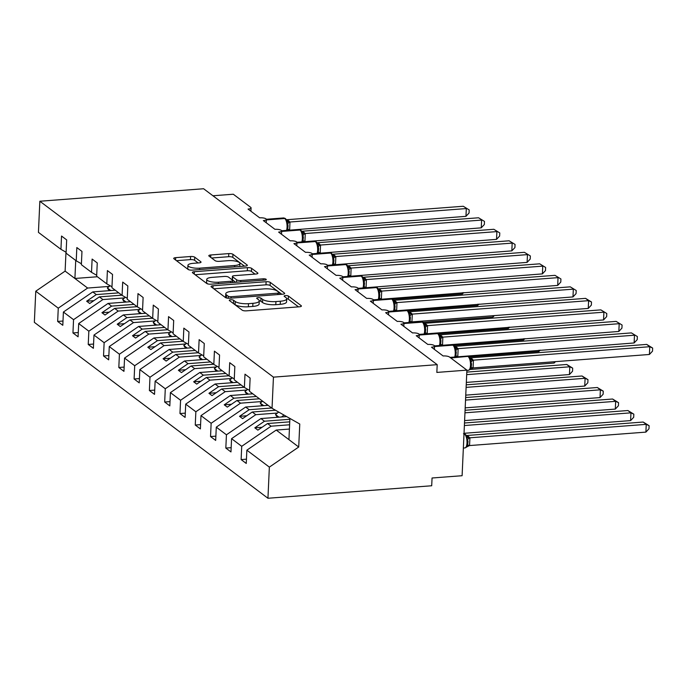 <?xml version="1.0" encoding="UTF-8"?>
<svg xmlns="http://www.w3.org/2000/svg" width="687" height="687" viewBox="0 0 687 687"><rect width="100%" height="100%" fill="white"/><g stroke="black" fill="none" stroke-linecap="round" stroke-linejoin="round"><path stroke-width="1.03" d="M230.669 299.772A2.233 0.644 2.6 0 0 229.278 300.305A2.233 0.644 2.6 0 0 229.441 300.562L242.193 310.172A3.186 0.919 2.6 0 0 246.341 310.85L299.429 306.797A3.186 0.919 2.6 0 0 301.413 306.041A3.186 0.919 2.6 0 0 301.181 305.672L288.428 296.063A2.233 0.644 2.6 0 0 285.526 295.59A2.233 0.644 2.6 0 0 284.135 296.123A2.233 0.644 2.6 0 0 284.298 296.38L285.947 297.626A10.202 2.946 2.6 0 1 286.702 298.802A10.202 2.946 2.6 0 1 280.356 301.232L275.925 301.576A10.202 2.946 2.6 0 1 262.649 299.403L261 298.158A2.233 0.644 2.6 0 0 258.097 297.677A2.233 0.644 2.6 0 0 256.706 298.21A2.233 0.644 2.6 0 0 256.869 298.467L258.518 299.712A10.202 2.946 2.6 0 1 259.274 300.897A10.202 2.946 2.6 0 1 252.919 303.328L248.496 303.663A10.202 2.946 2.6 0 1 235.22 301.49L233.571 300.245A2.233 0.644 2.6 0 0 230.669 299.772M194.739 257.187A3.186 0.919 2.6 0 0 190.591 256.509L175.7 257.651A3.186 0.919 2.6 0 0 173.717 258.406A3.186 0.919 2.6 0 0 173.948 258.776L188.118 269.441A3.186 0.919 2.6 0 0 192.266 270.12L245.353 266.075A3.186 0.919 2.6 0 0 247.337 265.311A3.186 0.919 2.6 0 0 247.097 264.942L232.936 254.276A3.186 0.919 2.6 0 0 228.788 253.597L210.797 254.971A3.186 0.919 2.6 0 0 208.814 255.727A3.186 0.919 2.6 0 0 209.046 256.096L215.108 260.665A3.186 0.919 2.6 0 0 219.256 261.343L228.178 260.665A8.527 2.465 2.6 0 1 239.909 263.464A8.527 2.465 2.6 0 1 234.602 265.5L199.651 268.162A8.527 2.465 2.6 0 1 187.92 265.362A8.527 2.465 2.6 0 1 193.227 263.327L199.058 262.881A3.186 0.919 2.6 0 0 201.042 262.125A3.186 0.919 2.6 0 0 200.802 261.756L194.739 257.187L194.601 260.296A3.186 0.919 2.6 0 0 190.454 259.617L176.482 260.682M273.443 377.146L39.846 201.239L38.438 232.369L60.937 249.312L61.538 236.036L66.682 239.909L66.072 253.185L76.231 260.828L76.832 247.552L81.968 251.416L81.367 264.693L91.517 272.335L92.118 259.059L97.253 262.932L96.652 276.208L106.803 283.851L107.404 270.575L112.539 274.439L111.938 287.716L122.088 295.358L122.69 282.091L127.834 285.955L127.224 299.231L137.374 306.874L137.984 293.598L143.119 297.471L142.518 310.739L152.669 318.39L153.27 305.114L158.405 308.978L157.804 322.255L167.954 329.897L168.555 316.621L173.691 320.494L173.09 333.77L183.24 341.413L183.841 328.137L188.977 332.001L188.375 345.278L198.526 352.92L199.136 339.644L204.271 343.517L203.661 356.793L213.82 364.436L214.421 351.16L219.557 355.024L218.955 368.301L229.106 375.952L229.707 362.676L234.842 366.54L234.241 379.817L244.392 387.459L244.993 374.183L250.128 378.056L249.527 391.332L272.035 408.276L273.443 377.146L437.198 364.66L436.846 372.423L466.894 370.13L449.47 357A4.869 1.408 -177.4 0 0 443.124 355.969L431.505 347.218A4.869 1.408 2.6 0 0 434.536 346.059A4.869 1.408 2.6 0 0 427.838 344.453L416.219 335.703A4.869 1.408 2.6 0 0 419.25 334.543A4.869 1.408 2.6 0 0 412.552 332.937L400.933 324.195A4.869 1.408 2.6 0 0 403.965 323.027A4.869 1.408 2.6 0 0 397.266 321.43L385.647 312.679A4.869 1.408 2.6 0 0 388.679 311.52A4.869 1.408 2.6 0 0 381.972 309.914L370.353 301.164A4.869 1.408 2.6 0 0 373.385 300.004A4.869 1.408 2.6 0 0 366.686 298.407L355.067 289.656A4.869 1.408 2.6 0 0 358.099 288.497A4.869 1.408 2.6 0 0 351.401 286.891L339.782 278.141A4.869 1.408 2.6 0 0 342.813 276.981A4.869 1.408 2.6 0 0 336.115 275.384L324.496 266.633A4.869 1.408 2.6 0 0 327.527 265.474A4.869 1.408 2.6 0 0 320.82 263.868L309.21 255.117A4.869 1.408 2.6 0 0 312.233 253.958A4.869 1.408 2.6 0 0 305.535 252.352L293.916 243.61A4.869 1.408 2.6 0 0 296.947 242.442A4.869 1.408 2.6 0 0 290.249 240.845L278.63 232.094A4.869 1.408 2.6 0 0 281.661 230.935A4.869 1.408 2.6 0 0 274.963 229.329L263.344 220.579A4.869 1.408 2.6 0 0 266.376 219.419A4.869 1.408 2.6 0 0 259.677 217.822L248.059 209.071A4.869 1.408 2.6 0 0 251.09 207.912A4.869 1.408 2.6 0 0 250.729 207.345L233.297 194.223L212.936 195.769M39.846 201.239L203.61 188.745L437.198 364.66M213.03 285.758A3.186 0.919 2.6 0 0 211.046 286.522A3.186 0.919 2.6 0 0 211.287 286.891L225.448 297.557A3.186 0.919 2.6 0 0 229.595 298.235L282.683 294.191A3.186 0.919 2.6 0 0 284.667 293.426A3.186 0.919 2.6 0 0 284.435 293.057L270.266 282.391A3.186 0.919 2.6 0 0 266.118 281.713L213.03 285.758L212.927 288.128M206.778 283.499L192.618 272.833A3.186 0.919 2.6 0 1 192.377 272.464A3.186 0.919 2.6 0 1 194.361 271.7L247.449 267.655A3.186 0.919 2.6 0 1 251.605 268.334L257.668 272.902A3.186 0.919 2.6 0 1 257.9 273.271A3.186 0.919 2.6 0 1 255.916 274.027L234.387 275.667A3.186 0.919 2.6 0 0 232.404 276.432A3.186 0.919 2.6 0 0 232.635 276.801L236.654 279.824A3.186 0.919 2.6 0 0 240.811 280.511L263.224 278.802A2.233 0.644 2.6 0 1 266.29 279.532A2.233 0.644 2.6 0 1 264.907 280.064L210.935 284.178A3.186 0.919 2.6 0 1 206.778 283.499M60.937 249.312L66.115 252.258M76.231 260.828L81.409 263.765M91.517 272.335L96.695 275.281M106.803 283.851L111.981 286.797M122.088 295.358L127.267 298.304M137.374 306.874L142.553 309.82M152.669 318.39L157.847 321.327M167.954 329.897L173.133 332.843M183.24 341.413L188.418 344.35M198.526 352.92L203.704 355.866M213.82 364.436L218.998 367.382M229.106 375.952L234.284 378.889M62.998 321.027L57.665 321.439L62.8 325.303L63.402 312.027L73.552 319.67L102.913 299.558L124.579 297.909M115.236 290.206L92.762 291.915L63.402 312.027M78.284 332.542L72.951 332.946L78.086 336.819L78.687 323.543L88.846 331.186L118.198 311.074L139.873 309.425M130.53 301.713L108.048 303.431L78.687 323.543M93.569 344.05L88.237 344.462L93.38 348.326L93.982 335.05L104.132 342.693L133.493 322.589L155.159 320.932M145.816 313.229L123.342 314.938L93.982 335.05M108.855 355.565L103.531 355.969L108.666 359.842L109.267 346.566L119.418 354.209L148.778 334.097L170.445 332.448M161.101 324.736L138.628 326.454L109.267 346.566M124.149 367.081L118.817 367.485L123.952 371.349L124.553 358.073L134.704 365.724L164.064 345.613L185.73 343.955M176.387 336.252L153.914 337.97L124.553 358.073M139.435 378.589L134.102 378.992L139.238 382.865L139.839 369.589L149.989 377.232L179.35 357.12L201.025 355.471M191.682 347.768L169.2 349.477L139.839 369.589M154.721 390.104L149.388 390.508L154.523 394.372L155.133 381.105L165.284 388.748L194.644 368.636L216.311 366.987M206.967 359.275L184.485 360.993L155.133 381.105M170.007 401.612L164.682 402.024L169.818 405.888L170.419 392.612L180.569 400.255L209.93 380.151L231.596 378.494M222.253 370.791L199.78 372.5L170.419 392.612M185.292 413.127L179.968 413.531L185.104 417.404L185.705 404.128L195.855 411.771L225.216 391.659L246.882 390.01M237.539 382.298L215.065 384.016L185.705 404.128M200.587 424.635L195.254 425.047L200.389 428.911L200.99 415.635L211.141 423.278L240.502 403.175L262.176 401.517M252.825 393.814L230.351 395.532L200.99 415.635M215.873 436.151L210.54 436.554L215.675 440.427L216.285 427.151L226.435 434.794L255.787 414.682L277.462 413.033M268.119 405.33L245.637 407.039L216.285 427.151M231.158 447.666L225.825 448.07L230.969 451.934L231.571 438.667L241.721 446.31L241.12 459.586L246.255 463.45L246.856 450.174L269.356 467.117L267.947 498.255L431.702 485.761L432.054 477.997L462.102 475.713L466.894 370.13M286.668 416.588L260.931 418.555L231.571 438.667M244.392 387.459L249.57 390.405M289.416 429.057L276.217 430.062L246.856 450.174M65.978 252.181L65.119 271.107L87.627 288.051L109.293 286.393M87.627 288.051L58.266 308.162L57.665 321.439M72.951 332.946L73.552 319.67M88.237 344.462L88.846 331.186M103.531 355.969L104.132 342.693M118.817 367.485L119.418 354.209M134.102 378.992L134.704 365.724M149.388 390.508L149.989 377.232M164.682 402.024L165.284 388.748M179.968 413.531L180.569 400.255M195.254 425.047L195.855 411.771M210.54 436.554L211.141 423.278M225.825 448.07L226.435 434.794M65.119 271.107L35.767 291.211L58.266 308.162M35.767 291.211L34.35 322.34L267.947 498.255M92.762 291.915L96.309 294.586L86.648 301.207L89.705 303.508L99.366 296.887L102.913 299.558M118.782 292.877L96.309 294.586M121.839 295.178L99.366 296.887M108.048 303.431L111.595 306.101L101.942 312.714L104.999 315.015L114.652 308.403L118.198 311.074M134.077 304.384L111.595 306.101M137.134 306.685L114.652 308.403M123.342 314.938L126.889 317.609L117.228 324.23L120.285 326.531L129.946 319.919L133.493 322.589M149.362 315.9L126.889 317.609M152.42 318.201L129.946 319.919M138.628 326.454L142.175 329.125L132.514 335.745L135.571 338.047L145.232 331.426L148.778 334.097M164.648 327.407L142.175 329.125M167.705 329.717L145.232 331.426M153.914 337.97L157.46 340.64L147.799 347.253L150.857 349.554L160.518 342.942L164.064 345.613M179.934 338.923L157.46 340.64M182.991 341.224L160.518 342.942M169.2 349.477L172.746 352.148L163.085 358.769L166.142 361.07L175.803 354.449L179.35 357.12M195.228 350.439L172.746 352.148M198.285 352.74L175.803 354.449M184.485 360.993L188.032 363.663L178.38 370.276L181.437 372.577L191.089 365.965L194.644 368.636M210.514 361.946L188.032 363.663M213.571 364.247L191.089 365.965M199.78 372.5L203.326 375.171L193.665 381.792L196.722 384.093L206.383 377.481L209.93 380.151M225.8 373.462L203.326 375.171M228.857 375.763L206.383 377.481M215.065 384.016L218.612 386.687L208.951 393.299L212.008 395.609L221.669 388.988L225.216 391.659M241.085 384.969L218.612 386.687M244.143 387.27L221.669 388.988M230.351 395.532L233.898 398.202L224.237 404.815L227.294 407.116L236.955 400.504L240.502 403.175M256.371 396.485L233.898 398.202M259.437 398.786L236.955 400.504M245.637 407.039L249.183 409.71L239.531 416.331L242.588 418.632L252.241 412.011L255.787 414.682M271.666 408.001L249.183 409.71M275.496 410.242L252.241 412.011M260.931 418.555L264.478 421.225L254.817 427.838L257.874 430.139L267.535 423.527L271.082 426.198L241.721 446.31M289.862 419.285L264.478 421.225M289.742 421.835L267.535 423.527M271.082 426.198L289.613 424.781M246.444 459.174L241.12 459.586M272.035 408.276L299.764 424.034L298.716 447.014L269.356 467.117M276.217 430.062L298.716 447.014M289.897 418.426L288.935 439.646M97.382 276.758L74.909 278.467L75.725 260.45M262.039 427.288L254.817 427.838M246.753 415.772L239.531 416.331M231.459 404.265L224.237 404.815M216.173 392.749L208.951 393.299M200.887 381.242L193.665 381.792M185.602 369.726L178.38 370.276M170.316 358.219L163.085 358.769M155.022 346.703L147.799 347.253M139.736 335.187L132.514 335.745M124.45 323.68L117.228 324.23M109.164 312.164L101.942 312.714M93.87 300.657L86.648 301.207M232.764 303.07A2.233 0.644 2.6 0 1 233.425 303.353L235.083 304.599A10.202 2.946 2.6 0 0 248.359 306.771L248.496 303.663M259.274 300.897L259.128 304.006A10.202 2.946 2.6 0 1 252.782 306.436L248.359 306.771M286.702 298.802L286.556 301.911A10.202 2.946 2.6 0 1 280.21 304.341L275.788 304.676A10.202 2.946 2.6 0 1 262.511 302.503L260.854 301.258A2.233 0.644 2.6 0 0 259.274 300.812M298.51 306.866L288.282 299.171A2.233 0.644 2.6 0 0 286.702 298.716M281.764 294.259L270.128 285.5A3.186 0.919 2.6 0 0 265.981 284.822L213.812 288.798M228.256 296.252A2.233 0.644 2.6 0 0 231.158 296.724L277.763 293.169A2.233 0.644 2.6 0 0 279.154 292.636A2.233 0.644 2.6 0 0 278.982 292.379L277.247 291.065A10.202 2.946 2.6 0 0 263.963 288.892L232.112 291.322A10.202 2.946 2.6 0 0 225.765 293.753A10.202 2.946 2.6 0 0 226.512 294.938L228.256 296.252L228.17 298.244M225.765 293.753L225.628 296.861A10.202 2.946 2.6 0 0 226.212 297.909M195.151 274.74L247.311 270.764L247.449 267.655M254.989 274.096L251.459 271.442A3.186 0.919 2.6 0 0 247.311 270.764M232.404 276.432L232.258 279.532A3.186 0.919 2.6 0 0 232.498 279.901L235.667 282.297M212.043 277.376A8.527 2.465 2.6 0 0 206.735 279.403A8.527 2.465 2.6 0 0 218.466 282.211L230.78 281.275A3.186 0.919 2.6 0 0 232.764 280.511A3.186 0.919 2.6 0 0 232.532 280.141L228.505 277.11A3.186 0.919 2.6 0 0 224.357 276.432L212.043 277.376M206.735 279.403L206.598 282.512A8.527 2.465 2.6 0 0 208.075 283.997M198.131 262.958L194.601 260.296M187.92 265.362L187.783 268.462A8.527 2.465 2.6 0 0 189.062 269.854M244.426 266.144L232.79 257.385A3.186 0.919 2.6 0 0 228.642 256.706L211.579 258.003M469.547 445.562L645.892 432.114L646.244 424.351L643.187 422.05L466.705 435.506L469.917 437.859L469.547 445.562L466.224 447.151L467.546 445.331L468.01 441.372L466.671 437.447L466.868 436.193M643.187 422.05L649.121 425.691L646.244 424.351L469.899 437.799M466.533 447.134L464.893 447.933A6.982 2.602 -94.4 0 0 466.997 442.952A6.982 2.602 -94.4 0 0 464.67 434.296L463.983 434.347M469.762 437.808L466.671 437.447M649.121 425.691L648.983 428.791L645.892 432.114M469.101 356.914A1.623 1.434 -53 0 0 468.191 356.665A6.982 2.602 -94.4 0 1 470.518 365.321A6.982 2.602 -94.4 0 1 468.422 370.302L470.054 369.503L471.531 364.909L470.243 358.288L468.732 356.639A1.623 1.434 127 0 0 467.83 356.381A6.982 2.602 -94.4 0 0 466.988 356.098L449.994 357.395M649.413 354.475L649.765 346.712L646.707 344.41L652.65 348.06L652.513 351.16L649.413 354.475L473.077 367.923L470.054 369.503M652.65 348.06L649.765 346.712L473.429 360.16L473.077 367.923M646.707 344.41L470.234 357.867L473.429 360.16M473.094 367.863A3.572 0.584 19 0 0 471.067 367.7L471.213 367.219M470.191 359.808L473.291 360.177M464.026 433.299L630.606 420.599L630.958 412.835L627.901 410.534L464.498 422.994M627.901 410.534L633.835 414.175L630.958 412.835L464.378 425.536M633.835 414.175L633.697 417.284L630.606 420.599M278.69 412.054L275.513 414.57L277.376 417.301M278.965 417.181L275.513 414.57M283.971 415.06L281.541 416.983M464.601 420.581L615.312 409.091L615.664 401.328L612.606 399.018L465.073 410.276M612.606 399.018L618.549 402.668L615.664 401.328L464.953 412.818M618.549 402.668L618.412 405.768L615.312 409.091M262.606 401.174L260.227 403.063L262.091 405.785M263.679 405.665L260.227 403.063M267.252 404.677L266.255 405.467M465.185 407.855L600.026 397.575L600.378 389.812L597.321 387.511L465.649 397.55M597.321 387.511L603.263 391.152L600.378 389.812L465.537 400.092M603.263 391.152L603.117 394.252L600.026 397.575M247.715 389.349L244.933 391.547L246.805 394.269M248.393 394.149L244.933 391.547M251.966 393.162L250.961 393.96M465.76 395.137L584.74 386.06L585.092 378.297L582.035 375.995L466.224 384.832M582.035 375.995L587.978 379.645L585.092 378.297L466.112 387.374M587.978 379.645L587.832 382.745L584.74 386.06M232.429 377.833L229.647 380.04L231.519 382.762M233.108 382.642L229.647 380.04M236.68 381.654L235.675 382.444M637.364 336.544L631.422 332.903L637.364 336.544L637.218 339.644L634.127 342.968L634.479 335.204L458.135 348.653L457.808 356.347A3.572 0.584 19 0 0 455.782 356.184L456.048 350.361L454.906 348.3L454.949 346.772L453.446 345.132A1.623 1.434 127 0 0 452.535 344.874A6.982 2.602 -94.4 0 0 451.702 344.591L434.519 345.896M634.127 342.968L456.254 356.922M631.422 332.903L454.94 346.36L458.135 348.653M455.782 356.184L455.919 355.711M454.906 348.3L458.006 348.661M622.078 325.028L616.136 321.387L622.078 325.028L621.933 328.137L618.841 331.452L619.193 323.689L442.849 337.137L442.522 344.84A3.572 0.584 19 0 0 440.496 344.676L440.762 338.846L439.62 336.785L439.663 335.265L438.16 333.616A1.623 1.434 127 0 0 437.25 333.358A6.982 2.602 -94.4 0 0 436.417 333.075L419.225 334.389M618.841 331.452L440.96 345.406M616.136 321.387L439.654 334.844L442.849 337.137M440.496 344.676L440.633 344.196M439.62 336.785L442.72 337.145M606.784 313.521L600.85 309.88L606.784 313.521L606.647 316.621L603.555 319.944L603.907 312.181L427.563 325.629L427.228 333.324A3.572 0.584 19 0 0 425.21 333.161L425.468 327.338L424.326 325.277L424.377 323.749L422.866 322.1A1.623 1.434 127 0 0 421.964 321.851A6.982 2.602 -94.4 0 0 421.131 321.568L403.939 322.873M603.555 319.944L425.674 333.891M600.85 309.88L424.506 323.319L427.563 325.629M425.21 333.161L425.347 332.688M424.326 325.277L427.426 325.638M411.942 321.817A3.572 0.584 19 0 0 409.916 321.653L410.388 317.617L409.04 313.761L409.34 312.594A3.572 3.152 127 0 0 411.238 313.074L412.294 314.174L411.942 321.817L410.388 322.383M588.261 308.429L588.613 300.666L585.556 298.364L591.498 302.005L591.361 305.105L588.261 308.429L411.925 321.877M591.498 302.005L588.613 300.666L412.277 314.114M585.556 298.364L409.083 311.821L411.238 313.074M409.916 321.653L410.062 321.173M409.04 313.761L412.14 314.122M466.336 382.41L569.454 374.552L569.806 366.789L566.749 364.488L466.808 372.105M566.749 364.488L572.683 368.129L569.806 366.789L466.688 374.647M572.683 368.129L572.546 371.229L569.454 374.552M217.144 366.326L214.361 368.524L216.225 371.246M217.813 371.126L214.361 368.524M221.386 370.138L220.39 370.928M576.213 290.498L570.27 286.848L576.213 290.498L576.067 293.598L572.975 296.921L573.327 289.15L396.983 302.598L396.657 310.301A3.572 0.584 19 0 0 394.63 310.138L394.896 304.315L393.754 302.246L393.797 300.726L392.294 299.077A1.623 1.434 127 0 0 391.384 298.819A6.982 2.602 -94.4 0 0 390.551 298.536L373.367 299.85M572.975 296.921L395.102 310.868M570.27 286.848L393.797 300.305L396.983 302.598M394.63 310.138L394.776 309.657M393.754 302.246L396.854 302.615M554.22 361.74L554.16 363.037L470.114 369.451M554.16 363.037L555.465 361.645M201.849 354.81L199.075 357.017L200.939 359.739M202.528 359.619L199.075 357.017M206.1 358.623L205.104 359.421M560.927 278.982L554.984 275.341L560.927 278.982L560.781 282.082L557.689 285.406L558.042 277.642L381.697 291.09L381.371 298.785A3.572 0.584 19 0 0 379.344 298.622L379.61 292.799L378.468 290.738L378.511 289.21L377.008 287.57A1.623 1.434 127 0 0 376.098 287.312A6.982 2.602 -94.4 0 0 375.265 287.029L358.082 288.334M557.689 285.406L379.808 299.36M554.984 275.341L378.503 288.798L381.697 291.09M379.344 298.622L379.482 298.149M378.468 290.738L381.568 291.099M538.934 350.224L538.874 351.529L469.015 356.854M538.874 351.529L540.18 350.13M186.563 343.302L183.79 345.501L185.653 348.223M187.242 348.103L183.79 345.501M190.814 347.115L189.818 347.905M545.633 267.475L539.699 263.825L545.633 267.475L545.495 270.575L542.404 273.89L542.756 266.127L366.411 279.575L366.085 287.278A3.572 0.584 19 0 0 364.058 287.114L364.316 281.292L363.183 279.223L363.225 277.703L361.714 276.054A1.623 1.434 127 0 0 360.812 275.796A6.982 2.602 -94.4 0 0 359.979 275.513L342.787 276.827M542.404 273.89L364.522 287.844M539.699 263.825L363.217 277.282L366.411 279.575M364.058 287.114L364.522 283.078M363.183 279.223L366.274 279.592M523.649 338.717L523.588 340.013L453.729 345.338M523.588 340.013L524.885 338.622M171.278 331.787L168.495 333.985L170.367 336.716M171.956 336.587L168.495 333.985M175.529 335.6L174.524 336.398M530.347 255.959L524.404 252.318L530.347 255.959L530.209 259.059L527.109 262.382L527.47 254.619L351.126 268.067L350.791 275.762A3.572 0.584 19 0 0 348.764 275.599L349.236 271.563L347.888 267.715L348.094 266.47M527.109 262.382L349.236 276.337M524.404 252.318L347.931 265.775L351.126 268.067M348.764 275.599L349.228 271.571M347.888 267.715L350.988 268.076M508.363 327.201L508.303 328.498L438.443 333.83M508.303 328.498L509.599 327.106M155.992 320.279L153.21 322.478L155.082 325.2M156.662 325.08L153.21 322.478M160.243 324.092L159.238 324.882M515.061 244.443L509.119 240.802L515.061 244.443L514.924 247.552L511.824 250.867L512.176 243.104L335.84 256.552L335.505 264.255A3.572 0.584 19 0 0 333.478 264.091L333.745 258.26L332.602 256.199L332.654 254.679L331.143 253.031A1.623 1.434 127 0 0 330.232 252.773A6.982 2.602 -94.4 0 0 329.399 252.49L312.216 253.804M511.824 250.867L333.951 264.821M509.119 240.802L332.645 254.259L335.84 256.552M333.478 264.091L333.624 263.61M332.602 256.199L335.703 256.56M493.068 315.685L493.017 316.99L423.149 322.315M493.017 316.99L494.314 315.591M140.698 308.764L137.924 310.962L139.787 313.684M141.376 313.564L137.924 310.962M144.948 312.576L143.952 313.366M499.775 232.936L493.833 229.286L499.775 232.936L499.629 236.036L496.538 239.359L496.89 231.596L320.546 245.044L320.219 252.739A3.572 0.584 19 0 0 318.193 252.576L318.459 246.753L317.317 244.684L317.36 243.164L315.857 241.515A1.623 1.434 127 0 0 314.947 241.266A6.982 2.602 -94.4 0 0 314.114 240.974L296.93 242.288M496.538 239.359L318.665 253.305M493.833 229.286L317.488 242.734L320.546 245.044M318.193 252.576L318.33 252.095M317.317 244.684L320.417 245.053M477.783 304.178L477.723 305.475L407.863 310.807M477.723 305.475L479.028 304.083M125.412 297.248L122.638 299.455L124.502 302.177M126.09 302.057L122.638 299.455M129.663 301.069L128.667 301.859M484.49 221.42L478.547 217.779L484.49 221.42L484.344 224.52L481.252 227.844L481.604 220.08L305.26 233.528L304.934 241.223A3.572 0.584 19 0 0 302.907 241.06L303.173 235.237L302.031 233.176L302.074 231.648L300.571 230.008A1.623 1.434 127 0 0 299.661 229.75A6.982 2.602 -94.4 0 0 298.828 229.467L281.636 230.772M481.252 227.844L303.371 241.798M478.547 217.779L302.065 231.236L305.26 233.528M302.907 241.06L303.044 240.587M302.031 233.176L305.122 233.537M462.497 292.662L462.437 293.967L392.578 299.292M462.437 293.967L463.734 292.568M110.126 285.74L107.344 287.939L109.216 290.661M110.805 290.541L107.344 287.939M114.377 289.553L113.372 290.343M469.195 209.913L463.261 206.263L469.195 209.913L469.058 213.013L465.966 216.328L466.318 208.565L289.974 222.013L289.639 229.716A3.572 0.584 19 0 0 287.621 229.552L287.879 223.73L286.737 221.661L286.788 220.141L285.277 218.492A1.623 1.434 127 0 0 284.375 218.234A6.982 2.602 -94.4 0 0 283.542 217.951L266.35 219.265M465.966 216.328L288.085 230.282M463.261 206.263L286.78 219.72L289.974 222.013M287.621 229.552L287.759 229.072M286.737 221.661L289.837 222.03M235.083 304.599L235.22 301.49M252.782 306.436L252.919 303.328M260.854 301.258L261 298.158M262.511 302.503L262.649 299.403M275.788 304.676L275.925 301.576M280.21 304.341L280.356 301.232M288.282 299.171L288.428 296.063M301.146 306.385L301.181 305.672M233.425 303.353L233.571 300.245M265.981 284.822L266.118 281.713M270.128 285.5L270.266 282.391M284.401 293.778L284.435 293.057M231.098 298.124L231.158 296.724M277.694 294.568L277.763 293.169M226.375 297.96L226.512 294.938M194.258 274.07L194.361 271.7M251.459 271.442L251.605 268.334M257.634 273.615L257.668 272.902M232.498 279.901L232.635 276.801M236.551 282.228L236.654 279.824M240.742 281.902L240.811 280.511M263.155 280.193L263.224 278.802M218.406 283.611L218.466 282.211M230.72 282.666L230.78 281.275M200.767 262.468L200.802 261.756M199.591 269.562L199.651 268.162M234.542 266.899L234.602 265.5M210.686 257.333L210.797 254.971M228.642 256.706L228.788 253.597M232.79 257.385L232.936 254.276M247.071 265.663L247.097 264.942M175.589 260.012L175.7 257.651M190.454 259.617L190.591 256.509M466.713 435.927L465.571 434.553A1.623 1.434 127 0 0 464.67 434.296L463.991 434.038M465.571 434.553L465.211 434.27A1.623 1.434 -53 0 0 464.3 434.021A6.982 2.602 -94.4 0 0 464 433.841M463.467 433.737L465.211 434.27A1.623 1.434 -53 0 1 465.374 434.433M468.5 436.485A3.572 3.152 -53 0 1 466.859 436.151M468.86 436.76A3.572 3.152 -53 0 1 466.945 436.254M467.546 445.331A3.572 0.584 -161 0 1 469.573 445.494M467.813 439.508A3.572 1.383 165.1 0 1 469.917 437.859M450.775 357.987L467.83 356.381L450.406 357.712M468.903 356.793A1.623 1.434 127 0 0 468.732 356.639L466.988 356.098M473.446 360.22A3.572 1.383 -14.9 0 0 471.334 361.877M470.466 358.614A3.572 3.152 127 0 0 472.39 359.129M470.38 358.52A3.572 3.152 127 0 0 472.021 358.846M454.674 357.042A6.982 2.602 -94.4 0 0 455.232 353.805A6.982 2.602 -94.4 0 0 452.905 345.149A1.623 1.434 -53 0 1 453.815 345.406M434.519 346.549L452.905 345.149L434.528 346.248M453.618 345.286A1.623 1.434 127 0 0 453.446 345.132L451.702 344.591M458.152 348.713A3.572 1.383 -14.9 0 0 456.048 350.361M455.18 347.107A3.572 3.152 127 0 0 457.104 347.613M455.095 347.004A3.572 3.152 127 0 0 456.735 347.339M439.388 345.527A6.982 2.602 -94.4 0 0 439.946 342.289A6.982 2.602 -94.4 0 0 437.619 333.633A1.623 1.434 -53 0 1 438.521 333.891M419.225 335.041L437.619 333.633L419.242 334.732M438.323 333.77A1.623 1.434 127 0 0 438.16 333.616L436.417 333.075M442.866 337.197A3.572 1.383 -14.9 0 0 440.762 338.846M439.895 335.591A3.572 3.152 127 0 0 441.81 336.098M439.809 335.488A3.572 3.152 127 0 0 441.449 335.823M424.094 334.019A6.982 2.602 -94.4 0 0 424.652 330.782A6.982 2.602 -94.4 0 0 422.333 322.126A1.623 1.434 -53 0 1 423.235 322.383M403.939 323.525L422.333 322.126L403.956 323.225M423.037 322.255A1.623 1.434 127 0 0 422.866 322.1L421.131 321.568M427.58 325.69A3.572 1.383 -14.9 0 0 425.468 327.338M424.609 324.084A3.572 3.152 127 0 0 426.524 324.59M424.523 323.981A3.572 3.152 127 0 0 426.155 324.316M408.808 322.504A6.982 2.602 -94.4 0 0 409.366 319.266A6.982 2.602 -94.4 0 0 407.039 310.61A1.623 1.434 -53 0 1 407.949 310.868L407.58 310.593A1.623 1.434 127 0 0 406.678 310.335A6.982 2.602 -94.4 0 0 405.837 310.052L388.653 311.366M388.653 312.018L407.039 310.61L388.67 311.709M407.752 310.747A1.623 1.434 127 0 0 407.58 310.593L405.837 310.052M412.294 314.174A3.572 1.383 -14.9 0 0 410.182 315.822M409.237 312.465A3.572 3.152 127 0 0 410.869 312.8M393.522 310.988A6.982 2.602 -94.4 0 0 394.08 307.759A6.982 2.602 -94.4 0 0 391.753 299.103A1.623 1.434 -53 0 1 392.663 299.352M373.367 300.502L391.753 299.103L373.376 300.193M392.466 299.231A1.623 1.434 127 0 0 392.294 299.077L390.551 298.536M397 302.666A3.572 1.383 -14.9 0 0 394.896 304.315M394.029 301.052A3.572 3.152 127 0 0 395.952 301.567M393.943 300.958A3.572 3.152 127 0 0 395.583 301.292M378.236 299.48A6.982 2.602 -94.4 0 0 378.795 296.243A6.982 2.602 -94.4 0 0 376.467 287.587A1.623 1.434 -53 0 1 377.369 287.844M358.082 288.987L376.467 287.587L358.09 288.686M377.18 287.724A1.623 1.434 127 0 0 377.008 287.57L375.265 287.029M381.714 291.151A3.572 1.383 -14.9 0 0 379.61 292.799M378.743 289.545A3.572 3.152 127 0 0 380.658 290.051M378.657 289.442A3.572 3.152 127 0 0 380.297 289.777M362.942 287.965A6.982 2.602 -94.4 0 0 363.509 284.736A6.982 2.602 -94.4 0 0 361.182 276.071A1.623 1.434 -53 0 1 362.083 276.329M342.787 277.479L361.182 276.071L342.804 277.17M361.886 276.208A1.623 1.434 127 0 0 361.714 276.054L359.979 275.513M366.429 279.635A3.572 1.383 -14.9 0 0 364.316 281.292M363.457 278.029A3.572 3.152 127 0 0 365.372 278.544M363.371 277.926A3.572 3.152 127 0 0 365.012 278.261M347.656 276.457A6.982 2.602 -94.4 0 0 348.215 273.22A6.982 2.602 -94.4 0 0 345.887 264.564A1.623 1.434 -53 0 1 346.798 264.821L346.428 264.547A1.623 1.434 127 0 0 345.527 264.289A6.982 2.602 -94.4 0 0 344.694 264.006L327.501 265.311M327.501 265.963L345.887 264.564L327.519 265.663M346.6 264.701A1.623 1.434 127 0 0 346.428 264.547L344.694 264.006M351.143 268.128A3.572 1.383 -14.9 0 0 349.03 269.776M348.163 266.522A3.572 3.152 127 0 0 350.087 267.028M348.086 266.419A3.572 3.152 127 0 0 349.717 266.754M332.371 264.942A6.982 2.602 -94.4 0 0 332.929 261.704A6.982 2.602 -94.4 0 0 330.602 253.048A1.623 1.434 -53 0 1 331.512 253.305M312.216 254.456L330.602 253.048L312.224 254.147M331.314 253.185A1.623 1.434 127 0 0 331.143 253.031L329.399 252.49M335.849 256.612A3.572 1.383 -14.9 0 0 333.745 258.26M332.877 255.006A3.572 3.152 127 0 0 334.801 255.512M332.791 254.903A3.572 3.152 127 0 0 334.432 255.238M317.085 253.426A6.982 2.602 -94.4 0 0 317.643 250.197A6.982 2.602 -94.4 0 0 315.316 241.541A1.623 1.434 -53 0 1 316.218 241.798M296.93 242.94L315.316 241.541L296.939 242.631M316.029 241.669A1.623 1.434 127 0 0 315.857 241.515L314.114 240.974M320.563 245.104A3.572 1.383 -14.9 0 0 318.459 246.753M317.592 243.499A3.572 3.152 127 0 0 319.515 244.005M317.506 243.396A3.572 3.152 127 0 0 319.146 243.73M301.799 241.918A6.982 2.602 -94.4 0 0 302.357 238.681A6.982 2.602 -94.4 0 0 300.03 230.025A1.623 1.434 -53 0 1 300.932 230.282M281.636 231.425L300.03 230.025L281.653 231.124M300.734 230.162A1.623 1.434 127 0 0 300.571 230.008L298.828 229.467M305.277 233.589A3.572 1.383 -14.9 0 0 303.173 235.237M302.074 231.648L302.332 232.008A3.572 3.152 127 0 0 304.221 232.489M302.22 231.88A3.572 3.152 127 0 0 303.86 232.215M286.505 230.403A6.982 2.602 -94.4 0 0 287.063 227.174A6.982 2.602 -94.4 0 0 284.744 218.518A1.623 1.434 -53 0 1 285.646 218.767M266.35 219.917L284.744 218.518L266.367 219.608M285.448 218.646A1.623 1.434 127 0 0 285.277 218.492L283.542 217.951M289.991 222.073A3.572 1.383 -14.9 0 0 287.879 223.73M286.78 220.141L287.046 220.493A3.572 3.152 127 0 0 288.935 220.982M286.934 220.372A3.572 3.152 127 0 0 288.566 220.699M434.39 349.382L434.536 346.059M419.096 337.875L419.25 334.543M403.81 326.359L403.965 323.027M388.524 314.852L388.679 311.52M373.239 303.336L373.385 300.004M357.953 291.82L358.099 288.497M342.658 280.313L342.813 276.981M327.373 268.797L327.527 265.474M312.087 257.29L312.233 253.958M296.801 245.774L296.947 242.442M281.507 234.258L281.661 230.935M266.221 222.751L266.376 219.419M250.935 211.235L251.09 207.912M279.068 294.465L279.154 292.636M232.67 282.52L232.764 280.511M239.772 266.496L239.909 263.464M464.893 447.933L463.356 448.053M467.675 444.884L468.01 441.294M471.196 367.253L471.531 363.663M468.422 370.302L466.885 370.413M455.91 355.746L456.245 352.156M440.625 344.23L440.96 340.64M425.339 332.714L425.674 329.125M410.053 321.207L410.379 317.617M409.091 312.242L407.949 310.868M394.759 309.691L395.094 306.101M379.473 298.184L379.808 294.594M347.94 266.195L346.798 264.821M333.607 263.645L333.942 260.055M318.321 252.129L318.656 248.539M303.036 240.622L303.371 237.032M287.75 229.106L288.076 225.516"/></g></svg>
